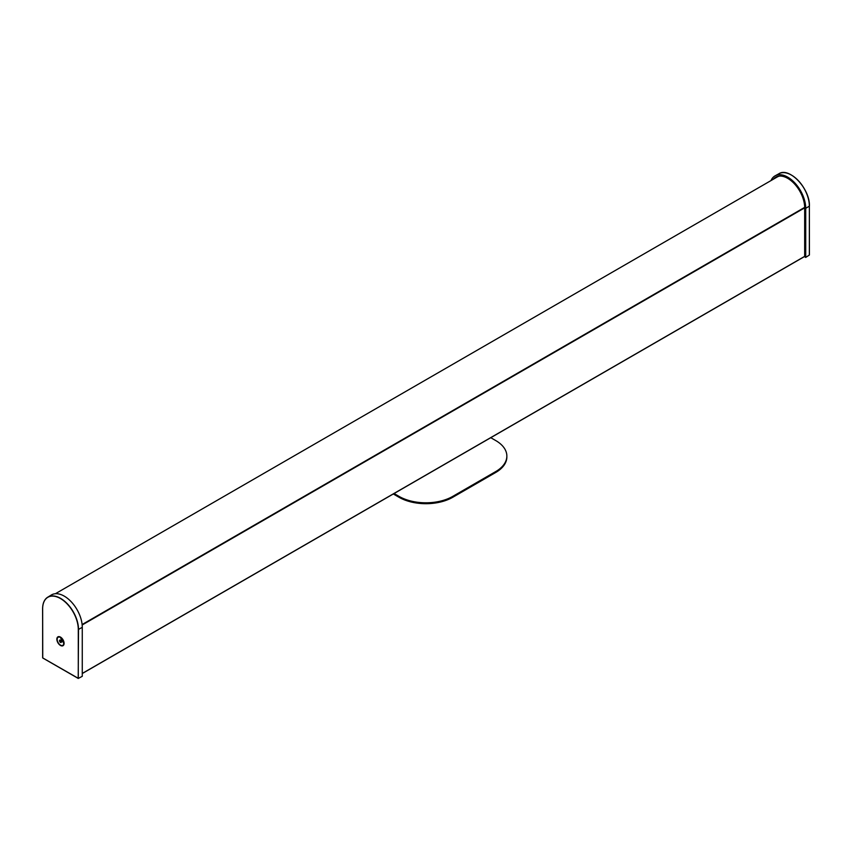 <?xml version="1.0" encoding="UTF-8"?>
<svg xmlns="http://www.w3.org/2000/svg" width="852" height="852" viewBox="0 0 852 852"><rect width="100%" height="100%" fill="white"/><g stroke="black" fill="none" stroke-linecap="round" stroke-linejoin="round"><path stroke-width="1.28" d="M779.655 176.055A23.547 13.6 -120 0 0 777.248 176.971L55.391 593.727M809.155 255.185L805.662 257.442L804.671 256.708L804.671 207.707A23.962 13.834 -120 0 0 794.309 183.691A23.962 13.834 -120 0 0 775.895 177.088A23.962 13.834 -120 0 0 773.414 179.176M809.357 254.94L809.357 206.141L805.726 208.314A25.453 14.697 -120 0 0 794.714 182.807A25.453 14.697 -120 0 0 775.16 175.8A25.453 14.697 -120 0 0 771.017 180.56M805.662 257.442L809.4 255.004L809.357 206.014M805.726 208.314L805.726 257.315M42.643 657.755L42.643 608.829L42.749 657.936L78.288 678.33L78.288 629.415A25.209 14.548 -120 0 0 60.471 598.541A25.209 14.548 -120 0 0 42.643 608.829L42.643 608.711A25.358 14.644 60 0 1 47.744 597.188L51.397 594.973A25.453 14.697 60 0 1 71.057 601.597A25.453 14.697 60 0 1 82.271 627.317L78.501 629.415L78.214 678.469L82.271 676.307L82.271 627.317M60.29 640.118L59.512 640.566L60.833 642.525L61.067 640.736L60.109 640.033L59.512 640.566A1.374 0.788 -120 0 0 59.874 641.812A1.374 0.788 -120 0 0 60.833 642.525A1.374 0.788 -120 0 0 61.429 641.982A1.374 0.788 -120 0 0 61.067 640.736A1.374 0.788 -120 0 0 60.109 640.033A1.374 0.788 -120 0 0 59.704 640.15A1.374 0.788 -120 0 0 59.512 640.566M61.216 641.034L59.874 641.812M57.872 637.434A4.665 2.694 -120 0 0 58.287 642.866A4.665 2.694 -120 0 0 62.803 645.315A4.665 2.694 -120 0 0 63.069 645.124A4.665 2.694 -120 0 0 62.654 639.682A4.665 2.694 -120 0 0 58.138 637.243A4.665 2.694 -120 0 0 57.872 637.434M394.071 493.521L399.034 496.386A37.989 21.928 180 0 0 452.753 496.386L495.726 471.571A37.989 21.928 180 0 0 506.855 456.065A37.989 21.928 180 0 0 495.726 440.559L490.763 437.694M452.753 496.386L452.753 497.28L495.726 472.466A37.989 21.928 180 0 0 506.855 456.96L506.855 456.065M452.753 497.28A37.989 21.928 180 0 1 399.034 497.28L393.305 493.968M804.671 207.845L82.165 624.985M804.671 256.367L82.271 673.442L804.671 256.367M804.671 207.473L82.133 624.622L804.671 207.483M804.671 207.377L82.122 624.537M774.777 178.387A23.931 13.824 60 0 1 776.566 176.758M778.909 173.733C789.346 166.715 810.199 188.952 809.4 206.077L809.357 206.141A25.358 14.644 -120 0 0 798.388 180.73A25.358 14.644 -120 0 0 778.909 173.733L775.16 175.8M791.796 175.299A25.209 14.548 60 0 1 809.357 205.705M778.004 176.279A23.632 13.643 -120 0 0 775.842 177.77M42.749 657.936L42.6 608.765C42.664 603.205 44.379 599.35 47.744 597.188A25.358 14.644 60 0 1 67.329 603.791A25.358 14.644 60 0 1 78.501 629.415L78.288 629.415M64.081 643.356A5.101 2.95 60 0 1 58.66 643.846A5.101 2.95 60 0 1 58.66 636.625A5.101 2.95 60 0 1 64.081 643.356M78.182 678.394L42.781 658.01L78.182 678.394M63.985 643.228A4.878 2.812 -120 0 0 60.119 637.04A4.878 2.812 -120 0 0 57.095 639.405A4.878 2.812 -120 0 0 60.396 645.134A4.878 2.812 -120 0 0 63.964 643.697A4.878 2.812 -120 0 0 63.985 643.228M495.726 471.571L495.726 472.466M399.034 496.386L399.034 497.28M804.671 256.463L82.271 673.538M60.119 637.04L63.964 643.697"/></g></svg>
